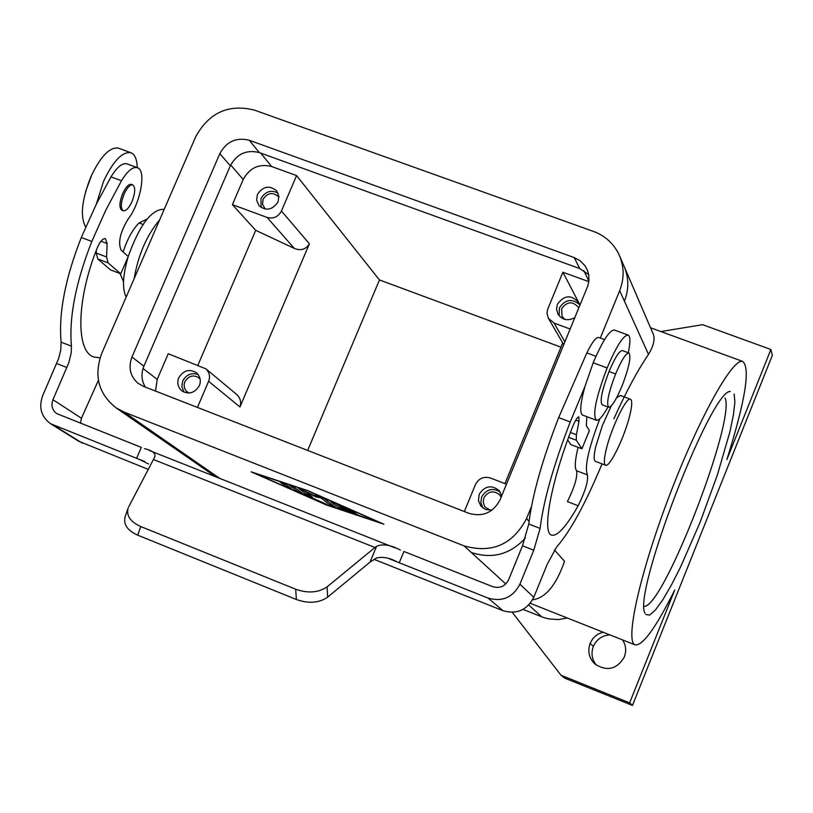 <?xml version="1.0" encoding="UTF-8"?>
<svg xmlns="http://www.w3.org/2000/svg" width="813" height="813" viewBox="0 0 813 813"><rect width="100%" height="100%" fill="white"/><g stroke="black" fill="none" stroke-linecap="round" stroke-linejoin="round"><path stroke-width="1.22" d="M289.265 485.27L294.377 487.292L302.7 493.623L326.775 504.406L298.015 491.906L289.306 485.158M490.747 510.29L485.635 507.556L484.294 505.696L483.217 501.997L483.908 497.739C488.349 491.072 493.582 490.107 499.609 494.822L501.133 497.231M531.448 506.57L526.56 518.552C512.769 544.588 491.956 553.704 464.111 545.899L124.145 412.12L116.381 408.065C98.546 394.142 93.647 375.962 101.676 353.533L195.638 136.879C208.951 112.651 228.534 103.729 254.388 110.101L593.439 231.42C604.709 235.628 613.073 242.996 618.51 253.524C624.211 265.546 624.608 277.934 619.679 290.668L648.5 354.397C638.002 369.661 626.467 391.083 613.896 418.675M574.273 257.609L249.276 140.273C236.309 137.041 226.492 141.503 219.815 153.667L131.96 357.019C128.149 367.395 130.121 376.114 137.864 383.177L143.281 386.297L468.999 513.359C482.871 517.21 493.247 512.657 500.117 499.7L587.748 286.095L588.876 281.288L588.795 275.18L587.555 270.495L584.994 265.719L580.279 260.861L574.273 257.609L579.689 268.544L259.357 152.6C246.573 149.399 236.898 153.799 230.323 165.791L219.815 153.667M198.179 374.569C191.583 372.374 186.441 374.478 182.742 380.891L181.838 386.602L184.043 392.191M188.951 393.086L186.116 390.962L184.51 388.075L184.114 384.762L184.856 381.714C188.626 375.819 193.281 374.508 198.809 377.771L200.14 379.143M97.784 258.971L108.078 262.873L120.741 273.788L110.588 269.936L97.784 258.971L96.249 253.067L96.351 250.221M100.05 357.842L93.688 356.968C75.497 351.338 76.564 298.798 97.336 247.691C100.121 241.339 102.824 238.341 105.446 238.687L107.103 243.504L106.584 256.979L108.078 262.873M305.779 491.357L305.566 491.855L312.334 497.089L307.192 494.995L298.381 488.227L313.727 495.249L319.184 496.347L324.224 498.471L335.525 507.322L330.383 505.239L320.983 497.932L321.328 497.099M308.391 491.123L378.767 522.18L325.576 504.406L256.197 473.827L308.473 490.92M316.328 495.778L315.861 496.895L320.983 497.932M305.566 491.855L315.861 496.895M588.703 274.601L579.689 268.544M98.403 380.311L81.442 418.248L80.467 423.258M79.135 441.5L50.528 423.705C41.138 416.713 38.526 407.364 42.693 395.636L58.597 358.584L60.701 350.413L61.117 342.151L71.422 346.165L71.229 352.883L68.861 362.588L52.957 399.701C50.914 405.413 52.123 410.026 56.615 413.553L141.33 447.384L136.635 458.308L144.765 461.54M123.139 251.959C127.265 239.174 132.58 229.5 139.064 222.955L147.041 219.093M123.535 281.806L120.05 273.524M61.117 342.151C58.495 313.361 65.223 278.473 81.3 237.498L96.33 204.134L111.005 176.878C117.072 166.98 122.428 162.651 127.062 163.891L137.458 167.722M71.422 346.165C68.922 317.385 75.721 282.487 91.808 241.461L105.934 209.886L121.483 180.75C127.783 170.496 133.23 166.208 137.844 167.895C146.513 171.208 140.171 203.9 128.058 219.175C120.029 232.437 117.763 242.802 121.239 250.272L128.251 256.522L120.741 273.788M308.137 493.826L303.188 490.087M265.323 209.124L262.528 204.47L263.097 199.246C267.538 192.813 272.568 191.868 278.198 196.421L278.94 197.478M578.053 447.333C574.954 460.371 574.476 468.176 576.61 470.747L587.433 474.873C584.293 467.485 588.439 448.756 599.862 418.695M500.127 491.916C492.668 487.495 486.509 489.152 481.662 496.865L480.808 502.393L482.831 507.983M568.612 437.343L576.275 440.25L576.387 434.711L579.008 421.368L578.846 416.906C577.342 417.018 575.218 420.433 572.464 427.15C551.285 481.001 541.661 532.8 551.57 535.117C557.332 536.519 566.194 526.743 578.165 505.757C585.289 491.316 588.368 481.022 587.433 474.873M118.129 148.047C109.501 147.082 100.436 156.604 90.954 176.614C81.818 199.581 80.009 216.299 85.517 226.766M144.562 448.644C153.393 450.839 156.614 453.959 154.236 458.014L153.433 459.518L374.966 547.495L327.06 586.874L327.669 597.128L369.996 562.129L376.439 558.023C382.638 556.488 389.508 557.769 397.039 561.864M138.677 459.111L148.525 463.959M78.841 441.307L148.271 469.396M50.528 423.705L136.635 458.308M383.949 524.222L307.649 490.554L251.146 471.835L326.277 504.944L383.949 524.222M126.188 297.019C122.082 288.981 122.733 275.577 128.129 256.796M128.22 256.491C139.633 224.825 151.564 209.104 163.992 209.317M554.415 549.913L564.527 561.295C556.285 584.974 545.757 597.799 532.952 599.77M586.895 416.703L586.275 425.606L589.374 430.555L581.945 448.806L570.807 444.579L567.667 439.955M374.01 559.324L502.993 610.705C516.743 614.628 527.007 610.167 533.785 597.311L519.914 584.191C512.891 597.494 502.271 602.128 488.054 598.073L399.254 562.759L403.929 551.478L492.719 586.681C499.822 588.693 505.127 586.376 508.633 579.74L522.495 545.787L533.775 550.198L519.914 584.191M327.669 597.128C319.092 603.012 308.666 603.805 296.389 599.516L137.692 535.157C127.306 530.411 123.129 524.233 125.172 516.621L128.159 508.034C126.137 515.625 130.324 521.794 140.751 526.55L295.688 589.222C307.995 593.52 318.452 592.738 327.06 586.874M137.265 167.651C137.001 159.439 134.928 154.49 131.056 152.783C122.489 151.228 113.312 160.74 103.556 181.289L96.33 204.134M567.383 618.032L558.145 619.567L548.836 618.906L543.43 617.474L523.013 609.404M576.275 440.25L581.945 448.806M579.11 303.269L562.911 272.243L547.637 309.377L547.027 313.432L548.399 318.29L554.1 323.107L570.167 329.021M506.479 484.213L490.381 478.003C483.715 476.174 478.745 478.369 475.453 484.568L464.335 511.54M216.014 476.916L212.132 474.335M660.928 331.552L702.574 324.692L770.887 349.488L726.863 459.599C745.389 400.514 750.643 367.791 742.625 361.419C732.391 357.944 698.255 419.467 669.079 496.53C639.78 573.551 624.801 641.457 635.055 644.861C642.616 646.091 655.837 627.809 674.729 590.035L629.628 702.859L561.041 675.257L512.261 612.341M561.041 675.257L564.527 678.062L632.473 705.42L772.35 355.332L770.887 349.488M602.057 463.867C585.492 503.633 570.32 531.377 556.539 547.129L547.149 564.446L533.785 597.311M564.761 319.346L562.017 316.308L561.651 308.676C567.088 301.308 572.738 300.932 578.612 307.558L578.805 307.964M619.77 256.298L652.849 333.147C655.369 338.289 653.916 345.362 648.5 354.397M576.61 470.747C577.616 476.906 574.547 487.2 567.403 501.611L578.165 505.757M91.839 174.653L85.558 191.797M331.552 504.202L323.615 498.125M579.618 304.631C572.017 298.239 565.279 299.306 559.415 307.853L559.12 315.749M574.842 317.629C567.738 321.318 562.088 320.088 557.891 313.94L556.539 308.981L557.413 304.235C564.313 294.895 571.478 294.428 578.907 302.853L579.832 305.454M131.97 201.624C135.324 192.854 135.608 187.275 132.814 184.907C130.09 184.439 127.194 187.478 124.104 194.022C120.741 202.823 120.456 208.402 123.251 210.76C125.985 211.217 128.891 208.169 131.97 201.624M298.818 490.666L294.154 487.139M277.995 193.057C271.095 189.602 265.424 191.411 260.993 198.474L261.095 207.508M257.457 194.388C263.087 186.218 269.469 185.029 276.603 190.811L278.879 196.279L278.016 201.919C272.477 210.008 266.146 211.258 259.012 205.679L256.593 200.14L257.457 194.388M374.966 547.495L376.592 546.285C382.72 543.602 390.657 544.862 400.372 550.045M281.44 210.984L296.572 175.588L271.694 166.553C259.154 163.413 249.662 167.712 243.229 179.47L232.396 204.652L267.131 217.447C273.442 219.053 278.209 216.898 281.44 210.984L309.377 243.798C305.79 249.5 300.759 251.024 294.286 248.382L255.709 230.323L197.915 365.179M296.572 175.588L379.458 279.957L307.67 450.422M236.37 394.224C240.333 397.75 241.532 401.998 239.957 406.957L309.377 243.798M197.437 407.425L208.606 381.297C210.415 376.632 209.51 372.476 205.892 368.838L168.25 353.726L157.214 379.366L155.496 391.063M504.944 483.623L562.708 342.903M232.396 204.652L255.709 230.323M128.657 506.916L153.433 459.518M562.911 272.243L588.338 281.461M560.96 347.161L379.458 279.957M340.769 507.342L335.18 503.186M199.337 385.728C194.653 393.106 188.819 394.823 181.827 390.87C177.864 387.12 176.838 382.75 178.758 377.74C183.545 370.271 189.439 368.614 196.461 372.771C200.262 376.531 201.218 380.84 199.337 385.728M492.017 510.117L485.452 509.477L480.798 506.001L478.451 500.656L479.203 494.263C484.853 485.808 491.489 484.589 499.131 490.595L501.723 495.798M134.135 278.686C138.2 254.906 146.696 235.303 159.643 219.876M645.807 614.486L649.577 615.085L655.288 610.146L662.615 600.085L671.162 585.472L680.522 567.108L699.932 522.718L717.391 474.914L729.84 432.069L733.397 415.026L734.881 402.089L734.159 393.99M644.191 606.366C663.266 607.85 735.938 420.351 725.054 397.984M603.022 632.158L598.327 634.008L595.228 636.183L592.626 638.937L590.126 643.327C587.403 651.254 588.998 658.154 594.913 664.028C607.067 671.741 616.894 669.384 624.384 656.965L625.614 652.056L625.634 648.256L624.892 644.546L622.748 639.994M609.841 634.872C602.087 635.471 596.579 639.323 593.338 646.426C590.878 653.276 591.894 659.536 596.396 665.207M629.628 702.859L632.473 705.42M730.318 391.388C710.735 390.006 631.762 595.573 645.126 613.287M145.334 387.1C141.421 380.575 140.934 373.614 143.891 366.206L230.323 165.791M600.319 338.045L619.679 290.668M132.031 184.775L131.279 184.338C128.566 184.073 125.71 187.122 122.712 193.504C119.42 202.071 119.084 207.62 121.696 210.161M598.693 337.456C596.122 337.009 592.169 342.151 586.844 352.903L558.663 417.608C542.027 460.686 532.068 496.154 528.785 524.009L522.495 545.787M295.688 589.222L296.389 599.516M137.692 535.157L140.751 526.55M596.254 420.219L582.555 415.067C579.527 412.953 580.319 403.441 584.943 386.531L593.195 362.781C602.545 340.881 609.618 329.956 614.415 330.027L628.154 335.068M608.033 406.988C602.921 416.104 599.069 420.545 596.498 420.301C592.26 415.321 595.797 397.862 607.138 367.943C616.782 345.342 623.886 334.438 628.439 335.22C630.421 336.887 630.37 342.73 628.297 352.761M608.612 407.201L602.128 404.772C599.689 401.144 601.996 390.067 609.039 371.531C614.974 357.578 619.435 350.596 622.433 350.596L628.927 352.984M615.604 373.97C621.721 359.58 626.223 352.618 629.099 353.086C631.193 357.232 628.815 368.259 621.965 386.155C616.244 399.732 611.843 406.764 608.764 407.252C606.122 404.061 608.398 392.964 615.604 373.97L609.039 371.531M528.785 524.009L540.117 528.409C543.541 500.584 553.582 465.107 570.238 421.967L584.943 386.531M540.117 528.409L533.775 550.198M620.492 395.514L616.61 397.75M611.315 405.789L602.321 425.626L595.736 446.662C593.754 455.595 593.673 460.504 595.523 461.388M630.034 414.345C632.118 405.341 632.28 400.301 630.522 399.244C626.538 396.185 610.695 429.132 605.959 450.534C603.957 459.396 603.835 464.294 605.594 465.219C609.77 467.871 625.227 435.555 630.034 414.345M291.491 488.796L285.658 484.396L280.475 482.292L286.43 486.804L291.491 488.796M337.192 504.08L339.539 506.469L355.627 513.105L340.738 507.414L343.228 509.375L357.639 514.71L343.493 510.086L339.163 508.176L330.81 501.621M330.739 501.54L351.724 510.493L337.019 504.487M464.111 545.899L505.767 583.988M124.145 412.12L136.249 420.514L127.854 416.012L115.863 407.72M259.357 152.6L249.276 140.273M96.249 253.067L106.584 256.979M100.985 241.197L107.103 243.504M81.442 418.248L52.957 399.701M525.371 538.043C510.168 554.507 492.16 559.324 471.327 552.484M526.56 518.552L529.08 521.397M111.005 176.878L121.483 180.75M583.714 270.465L588.897 281.034M307.771 493.603L307.192 494.995M570.431 432.455L576.387 434.711M82.367 443.136L53.851 425.392M502.993 610.705L488.054 598.073M389.488 558.877L399.254 562.759M81.3 237.498L91.808 241.461M528.765 605.014L541.692 616.823M143.088 224.459L139.064 222.955M554.1 323.107L564.903 341.846M136.249 420.514L219.642 478.349M624.018 266.156C628.906 277.599 629.038 289.255 624.414 301.145M56.676 363.543L66.94 367.557M575.756 420.148L579.008 421.368M369.996 562.129L376.592 546.285M208.606 381.297L239.957 406.957M267.131 217.447L294.286 248.382M243.229 179.47L230.689 164.978M143.037 368.502L157.214 379.366M330.962 503.857L330.383 505.239M271.694 166.553L260.699 153.088M143.891 366.206L131.96 357.019M607.138 367.943L593.195 362.781M586.844 352.903L595.97 356.277M558.663 417.608L570.238 421.967M339.743 506.784L339.163 508.176M343.493 510.086L343.716 509.538M287.019 485.422L286.43 486.804M298.595 490.524L298.015 491.906M299.824 492.82L300.271 491.774M593.338 646.426L590.126 643.327M142.285 460.524L143.972 461.195M390.606 559.283L392.791 560.147M563.734 344.682L548.399 318.29M127.854 416.012L212.467 474.568M236.268 394.122L205.892 368.838M635.156 644.912L530.259 603.307M742.899 361.49L650.522 327.751M132.753 184.886L131.421 184.388M394.955 547.85L149.409 450.514M630.522 399.244L620.38 395.464M598.703 337.456L604.567 339.61M121.869 210.242L123.261 210.76M729.2 391.846L729.789 391.571M131.035 152.773L118.586 148.2M595.451 461.357L605.563 465.209"/></g></svg>
